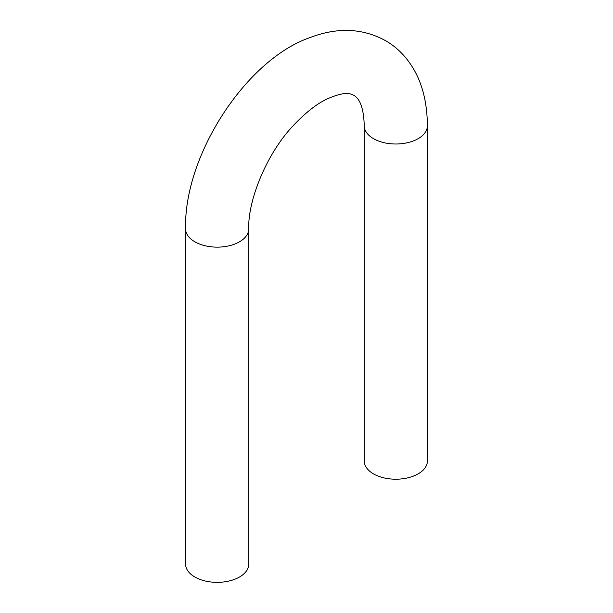 <?xml version="1.0" encoding="UTF-8"?>
<svg xmlns="http://www.w3.org/2000/svg" width="613" height="613" viewBox="0 0 613 613"><rect width="100%" height="100%" fill="white"/><g stroke="black" fill="none" stroke-linecap="round" stroke-linejoin="round"><path stroke-width="0.92" d="M373.493 473.872A31.577 18.229 0 0 0 407.906 477.818A31.577 18.229 0 0 0 427.407 460.976L427.407 125.765A31.577 18.229 0 0 1 407.906 142.614A31.577 18.229 0 0 1 373.493 138.661A31.577 18.229 0 0 1 364.245 125.765L364.245 460.976A31.577 18.229 0 0 0 373.493 473.872M248.755 228.91L248.755 564.121A31.577 18.229 180 0 1 217.178 582.35A31.577 18.229 180 0 1 185.593 564.121L185.593 228.91A31.577 18.229 0 0 0 217.178 247.139A31.577 18.229 0 0 0 248.755 228.91C247.683 200.796 266.609 153.196 293.918 124.922C305.772 112.47 316.806 103.835 327.028 99.007C346.69 90.28 351.149 94.318 353.87 95.291C356.414 97.099 363.524 101.237 364.245 125.765M185.593 228.91C183.67 155.503 246.112 59.515 310.14 37.531C337.771 26.98 363.157 28.167 386.313 41.094C395.906 46.795 404.028 54.557 410.679 64.388C421.606 80.533 427.184 100.999 427.407 125.765"/></g></svg>
